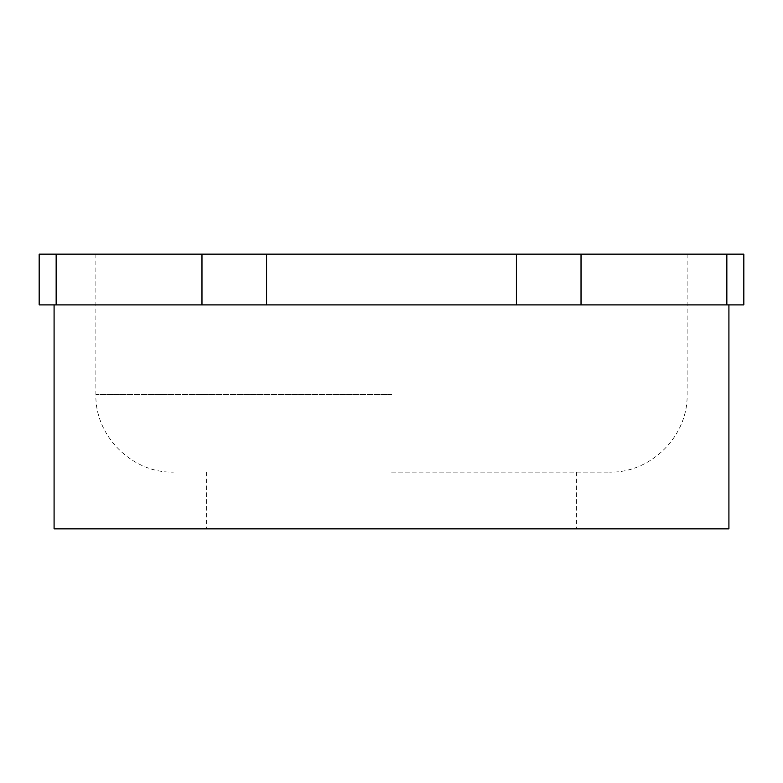 <?xml version="1.0" encoding="UTF-8"?>
<svg xmlns="http://www.w3.org/2000/svg" width="783" height="783" viewBox="0 0 783 783"><rect width="100%" height="100%" fill="white"/><g stroke="black" fill="none" stroke-linecap="round" stroke-linejoin="round"><path stroke-width="0.59" stroke-dasharray="3.92 2.94" d="M391.5 254.142L95.888 254.142L391.5 254.142M391.5 472.12L609.477 472.12L391.5 472.12M54.076 528.858L728.924 528.858M391.5 304.91L728.924 304.91L391.5 304.91M743.85 254.142L726.849 254.142L726.849 304.91L743.85 304.91L743.85 254.142M39.15 304.91L581.025 304.91L581.025 254.142L726.849 254.142M581.025 254.142L201.975 254.142L201.975 304.91M56.151 304.91L56.151 254.142L201.975 254.142M56.151 254.142L39.15 254.142M581.025 304.91L726.849 304.91M391.5 528.858L576.631 528.858L391.5 528.858M391.5 394.485L95.888 394.485L391.5 394.485M266.621 304.91L266.621 254.142M516.379 254.142L516.379 304.91M95.888 254.142L95.888 394.485C94.812 435.965 132.033 473.186 173.523 472.12M206.369 472.12L206.369 528.858M576.631 472.12L576.631 528.858M687.112 254.142L687.112 394.485C688.188 435.965 650.967 473.186 609.477 472.12"/><path stroke-width="1.17" d="M728.924 304.91L728.924 528.858L54.076 528.858L54.076 304.91M726.849 304.91L726.849 254.142L743.85 254.142L743.85 304.91L201.975 304.91L201.975 254.142L56.151 254.142L56.151 304.91L39.15 304.91L39.15 254.142L56.151 254.142M201.975 254.142L581.025 254.142L581.025 304.91M726.849 254.142L581.025 254.142M201.975 304.91L56.151 304.91M39.15 254.142L39.15 304.91M266.621 254.142L266.621 304.91M516.379 304.91L516.379 254.142"/></g></svg>
